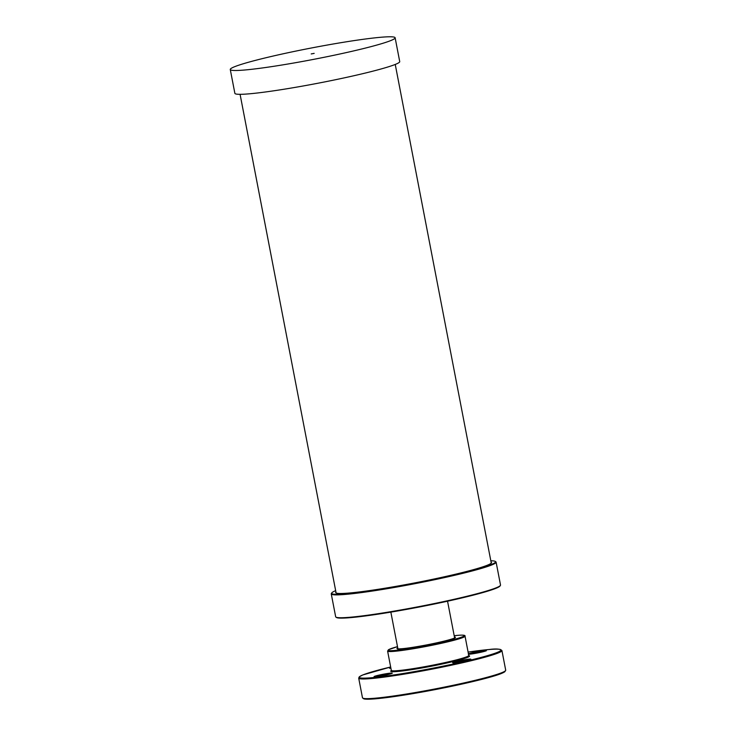 <?xml version="1.0" encoding="UTF-8"?>
<svg xmlns="http://www.w3.org/2000/svg" width="736" height="736" viewBox="0 0 736 736"><rect width="100%" height="100%" fill="white"/><g stroke="black" fill="none" stroke-linecap="round" stroke-linejoin="round"><path stroke-width="1.1" d="M331.77 592.903L331.384 593.464A83.941 5.796 -10.9 0 0 331.255 593.897L335.662 616.759A83.941 5.796 -10.9 0 0 335.938 617.118L336.499 617.495A83.453 5.759 -10.9 0 0 419.272 607.016A83.453 5.759 -10.9 0 0 500.011 586.012L500.388 585.442A83.941 5.796 -10.9 0 0 500.517 585.01L496.11 562.157A83.941 5.796 -10.9 0 0 495.834 561.798L495.273 561.412A83.453 5.759 169.1 0 1 414.681 583.206A83.453 5.759 169.1 0 1 331.77 592.903A83.453 5.759 169.1 0 1 335.662 590.668M491.078 562.092A79.368 5.483 169.1 0 1 491.528 562.543A79.368 5.483 169.1 0 1 414.626 582.93A79.368 5.483 169.1 0 1 335.653 592.554A79.368 5.483 169.1 0 1 335.91 591.974M490.82 560.786A83.453 5.759 169.1 0 1 495.273 561.412M331.255 593.897A83.941 5.796 -10.9 0 0 414.782 583.712A83.941 5.796 -10.9 0 0 496.11 562.157M335.938 617.118A83.941 5.796 -10.9 0 0 419.18 606.574A83.941 5.796 -10.9 0 0 500.388 585.442M314.171 53.378L311.218 53.93L314.171 53.378M230.276 69.515L234.867 93.325A83.941 5.796 -10.9 0 0 309.865 84.76A83.941 5.796 -10.9 0 0 398.185 63.094A83.941 5.796 -10.9 0 0 399.722 61.585L395.131 37.766A83.941 5.796 -10.9 0 0 311.613 47.95A83.941 5.796 -10.9 0 0 230.276 69.515A83.941 5.796 -10.9 0 0 305.274 60.941A83.941 5.796 -10.9 0 0 393.594 39.275A83.941 5.796 -10.9 0 0 395.131 37.766M397.744 647.892A29.734 2.052 -10.9 0 0 426.567 644.938A29.734 2.052 -10.9 0 0 454.434 636.971M457.728 635.352A38.704 2.668 169.1 0 1 450.064 640.458A38.704 2.668 169.1 0 1 398.829 650.044A38.704 2.668 169.1 0 1 397.495 646.631L388.562 649.686L387.605 651.093A39.431 2.723 -10.9 0 0 426.834 646.309A39.431 2.723 -10.9 0 0 465.042 636.18C465.474 635.177 463.064 634.892 457.801 635.343L454.195 635.711A38.704 2.668 169.1 0 1 457.728 635.352M468.676 655.693L468.749 655.463A39.431 2.723 169.1 0 1 430.551 665.592A39.431 2.723 169.1 0 1 391.313 670.376L387.605 651.093M391.423 670.533A40.158 2.769 -10.9 0 0 430.367 666.42A40.158 2.769 -10.9 0 0 468.841 655.675M489.026 649.529A72.202 4.986 169.1 0 1 469.706 660.275A72.202 4.986 169.1 0 1 371.303 677.746A72.202 4.986 169.1 0 1 390.66 666.991L362.793 674.949L359.306 676.789L358.699 678.141A72.928 5.032 -10.9 0 0 431.259 669.291A72.928 5.032 -10.9 0 0 501.924 650.56C500.406 648.913 496.138 648.563 489.1 649.52L468.096 652.078A72.202 4.986 169.1 0 1 489.026 649.529M378.019 675.354A9.301 0.644 -10.9 0 0 379.095 676.274A9.301 0.644 -10.9 0 0 392.224 673.127A9.301 0.644 -10.9 0 0 378.019 675.354M454.213 662.768A9.301 0.644 -10.9 0 0 469.991 659.658A9.301 0.644 -10.9 0 0 461.168 660.413A9.301 0.644 -10.9 0 0 454.213 662.768M468.51 654.221A9.301 0.644 -10.9 0 0 482.328 651.921A9.301 0.644 -10.9 0 0 482.586 650.799A9.301 0.644 -10.9 0 0 468.446 653.862M390.761 667.478A9.301 0.644 -10.9 0 0 390.89 668.15L389.703 668.279M501.924 650.56L505.706 670.211A72.928 5.032 169.1 0 1 435.04 688.942A72.928 5.032 169.1 0 1 362.48 697.792L358.699 678.141M363.326 698.344A72.202 4.986 -10.9 0 0 435.169 689.604A72.202 4.986 -10.9 0 0 505.126 671.039M389.767 668.178A9.053 0.626 169.1 0 1 390.807 667.754M374.33 676.77A9.053 0.626 169.1 0 1 378.194 675.574A9.053 0.626 169.1 0 1 391.948 673.376M468.501 654.175A9.053 0.626 169.1 0 1 477.342 651.949A9.053 0.626 169.1 0 1 486.073 650.817M453.008 662.796A9.053 0.626 169.1 0 1 461.72 660.569A9.053 0.626 169.1 0 1 470.635 659.41M454.618 637.91L447.552 601.211M397.918 648.83L390.853 612.131M454.802 638.14L454.489 637.983C453.569 638.719 443.992 641.562 426.006 645.04C412.05 647.634 402.868 648.913 398.443 648.867L397.836 649.115M468.749 655.463L465.042 636.18M505.706 670.211L504.675 671.876L501.612 673.394C492.973 677.138 460.727 685.004 425.16 691.481C403.365 695.428 386.372 697.912 374.201 698.924L364.044 698.961L362.48 697.792M392.049 673.44L392.076 673.302C392.601 672.989 392.812 673.606 383.07 675.584L374.265 676.872M468.308 654.184L486.174 650.882M452.944 662.897L454.241 662.759C461.408 661.94 469.062 660.128 470.525 659.456L470.727 659.474M240.083 94.318L336.113 593.004M395.241 64.437L491.271 563.123"/></g></svg>
